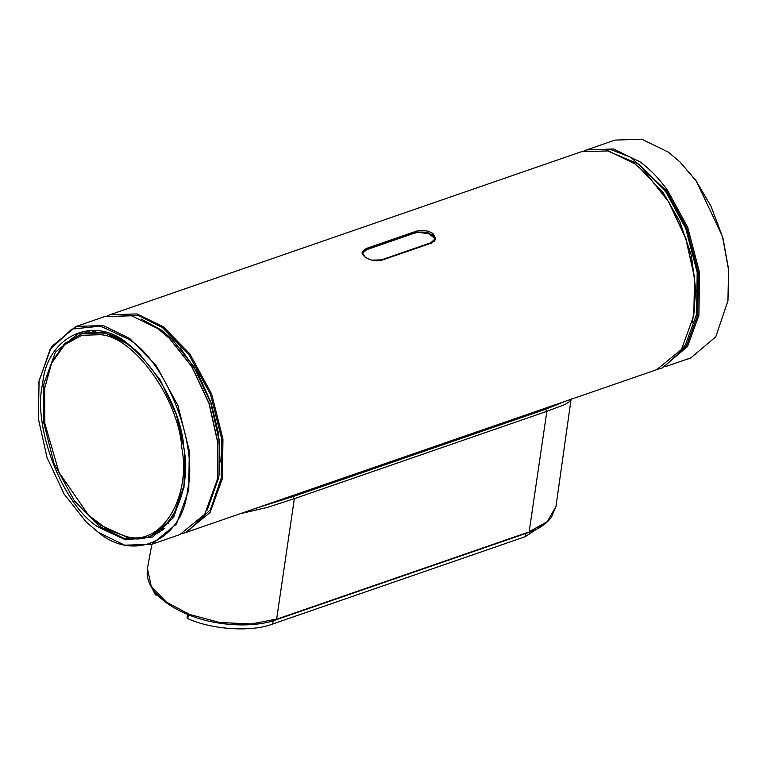 <?xml version="1.0" encoding="UTF-8"?>
<svg xmlns="http://www.w3.org/2000/svg" width="767" height="767" viewBox="0 0 767 767"><rect width="100%" height="100%" fill="white"/><g stroke="black" fill="none" stroke-linecap="round" stroke-linejoin="round"><path stroke-width="1.15" d="M516.747 419.233L515.664 418.446M513.689 419.127L513.43 420.383M521.061 417.737L519.978 416.96M546.219 522.873L525.194 536.699L272.659 624.031C251.643 632.248 212.296 629.745 187.762 618.633L187.522 617.368M157.868 595.355L155.356 594.885L151.482 587.177M375.255 260.751L381.506 260.023L431.15 242.861L435.052 239.218L432.3 234.395L416.193 231.893L366.549 249.064L362.647 252.698L363.625 255.842M435.052 239.218L434.477 241.346M362.455 254.337L362.647 252.698M362.896 252.985L366.655 249.687L416.299 232.516L427.238 232.669L434.525 238.01L434.716 239.419M371.918 260.138L381.324 259.888L430.958 242.717L434.764 239.179L434.601 237.53L427.315 232.18L416.376 232.027L366.731 249.198L362.935 252.736L363.088 254.395L365.313 257.233M657.702 369.31L662.161 367.997L687.481 346.607L698.938 315.218L699.523 272.429L687.75 227.415L667.558 190.293C659.179 178.663 650.033 169.2 640.109 161.904L613.485 148.98L586.726 149.872L615 140.102L641.758 139.201L668.383 152.125L679.85 161.847L695.832 180.513L710.971 206.141L722.591 237.051L728.573 270.022L727.921 300.875L715.755 336.838L690.434 358.218L686.11 359.502M727.969 300.568L728.65 269.639L722.715 236.917L696.158 180.801L680.07 162.067M591.031 149.594L610.561 149.507L631.02 157.417L666.59 191.031L686.628 227.876L698.315 272.553L697.73 315.016L686.36 346.176L665.651 365.37M692.515 322.236L695.861 290.798L691.326 255.258L679.6 221.107L663.35 192.958L638.796 166.928M677.213 355.188L685.42 344.862L696.618 314.173L697.184 272.352L685.679 228.345L665.948 192.057L639.112 164.301L606.755 150.533M586.726 149.872L584.061 150.898M184.454 484.245L172.517 518.55L149.287 537.523L123.957 538.309L99.24 526.248L74.466 500.956L53.968 463.297L43.345 421.045L43.844 383.979L55.406 352.187L78.627 333.214L103.957 332.427L128.683 344.488L139.201 353.386M128.147 343.98C93.842 314.259 46.816 336.147 42.636 383.788C32.128 426.797 62.846 505.674 98.473 527.207L125.529 539.834L152.796 536.996L173.563 517.476L183.994 487.39L184.684 451.792L176.429 414.707L160.092 379.818L138.98 353.175L128.147 343.98M38.676 383.874L39.165 380.557L51.504 346.646L76.278 326.397L103.296 325.563L129.661 338.429L156.085 365.408L177.944 405.58L189.276 450.651L188.749 490.18L176.42 524.091L151.645 544.34L124.618 545.174L98.262 532.308L86.575 522.375M97.725 531.809L86.355 522.154L64.179 494.169L47.017 457.525L38.35 418.581L39.079 381.189L50.028 349.589L71.839 329.091L100.477 326.109L128.894 339.378C166.314 361.995 198.576 444.822 187.541 489.998C183.15 540.035 133.755 563.026 97.725 531.809M151.645 544.34L179.919 534.561L204.693 514.312L217.023 480.401L217.473 477.4L217.761 442.732L209.027 403.49L191.731 366.568L169.392 338.372L157.935 328.65L131.569 315.783L104.552 316.627L76.278 326.397M207.263 510.045L218.576 478.052L219.017 475.109L219.295 441.226L210.762 402.867L193.859 366.779L172.019 339.215L160.821 329.705L141.195 319.005M89.509 331.047L88.301 332.456M94.82 332.245L96 331.114M102.605 332.111L101.781 333.051M158.711 531.263L160.466 531.589M219.055 474.802L219.381 440.872L210.906 402.809L194.137 367L172.249 339.426M164.243 528.444L162.614 528.29M86.22 332.744L87.572 331.21M153.371 534.321L155.452 534.8M217.512 477.093L217.838 442.377L209.17 403.432L192.009 366.789L169.622 338.583M157.551 533.573L155.548 533.199M84.562 333.051L87.256 331.248M157.36 532.145L159.181 532.509M167.59 523.353L168.817 523.583M157.283 533.736L154.052 533.995M44.659 388.323L51.6 362.407L64.562 343.587L82.04 333.645L101.302 332.964C135.088 334.575 180.494 397.67 183.859 447.707C193.437 498.857 162.431 548.223 127.475 537.475L99.863 524.887L88.521 515.184L59.001 472.367L44.783 423.269L44.659 388.323L51.6 363.261L64.629 344.767L81.82 335.284L100.4 334.719C133.736 336.301 178.519 398.552 181.846 447.909C191.29 498.368 160.706 547.072 126.219 536.469L107.831 529.729L88.521 515.184M185.278 459.03L183.313 466.163L183.735 470.794L185.374 474.083M107.275 315.783L109.949 314.758L136.967 313.924L163.333 326.78L189.756 353.769L211.615 393.931L222.948 439.002L222.42 478.541L210.091 512.452L185.317 532.691L182.584 533.535M365.034 257.031L361.995 252.132L366.099 248.546L415.743 231.375C421.86 229.592 427.612 230.311 433.019 233.523L435.819 238.873L431.639 243.005L381.995 260.166C376.022 261.576 370.365 260.531 365.034 257.031M185.317 532.691L656.696 369.675L681.47 349.436L693.809 315.525L694.538 277.846L685.803 238.604L668.517 201.692L646.178 173.486L634.712 163.764L608.346 150.907L581.328 151.741L109.949 314.758M435.541 239.841L435.071 238.374M362.916 251.835L361.995 253.062M646.399 173.706L668.786 201.913L685.947 238.547L694.624 277.491L694.298 312.207M114.254 314.47L138.885 315.64L162.566 327.73L188.797 354.517L210.494 394.382L221.74 439.117L221.212 478.349L210.398 509.729L188.874 530.256M180.552 348.266L181.156 348.966M163.285 529.307L161.684 529.057M160.514 529.968L162.182 530.246M220.167 462.06L218.528 433.374L210.944 402.464L197.838 373.088L180.13 347.787M93.267 330.97L92.126 332.216M93.612 332.207L94.724 331.028M151.866 544.263L147.417 568.529L151.224 586.256L166.199 601.961L189.228 614.348L219.784 622.526L251.26 623.954L276.638 619.065L294.346 498.655L267.443 507.38L240.1 513.746M571.032 399.3L569.344 401.764L564.761 404.564L546.871 411.323L529.163 531.732L547.264 521.646L555.96 506.469L571.156 398.754M522.921 415.935L523.995 416.73M566.506 400.863L545.49 409.29L292.965 496.623L256.648 508.022M538.472 410.566L538.309 411.774M533.42 413.471L533.573 412.253M500.899 423.557L500.698 424.784M520.151 417.066L515.827 418.561M187.762 618.633L188.538 613.782M155.663 592.939L155.356 594.885M272.659 624.031L273.196 620.714M525.711 533.458L525.194 536.699M431.15 242.861L430.996 243.829M366.731 249.198L366.655 249.687M365.83 250.167L366.099 248.546M415.474 232.995L415.743 231.375M523.842 416.778L522.768 415.992M427.813 449.989L428.024 448.753M275.506 619.611L528.032 532.279M545.49 409.29L546.871 411.323L294.346 498.655L292.965 496.623M187.819 612.977L187.043 617.818M434.688 239.659L434.764 239.17M362.935 252.746L362.849 253.235M727.921 300.875L728.008 300.261M690.367 358.036L665.622 366.588M38.714 383.558L38.638 384.171M217.56 476.786L217.473 477.4M219.103 474.495L219.017 475.109M694.25 312.514L694.336 311.901M524.398 416.586L523.324 415.8M555.96 506.469L551.387 517.361C546.286 524.005 538.722 529.029 528.703 532.432L276.168 619.755C253.57 628.259 213.964 626.179 186.256 613.84C172.412 607.876 161.971 600.628 154.953 592.086C150.351 586.467 147.753 580.629 147.159 574.579L147.417 568.529"/></g></svg>
